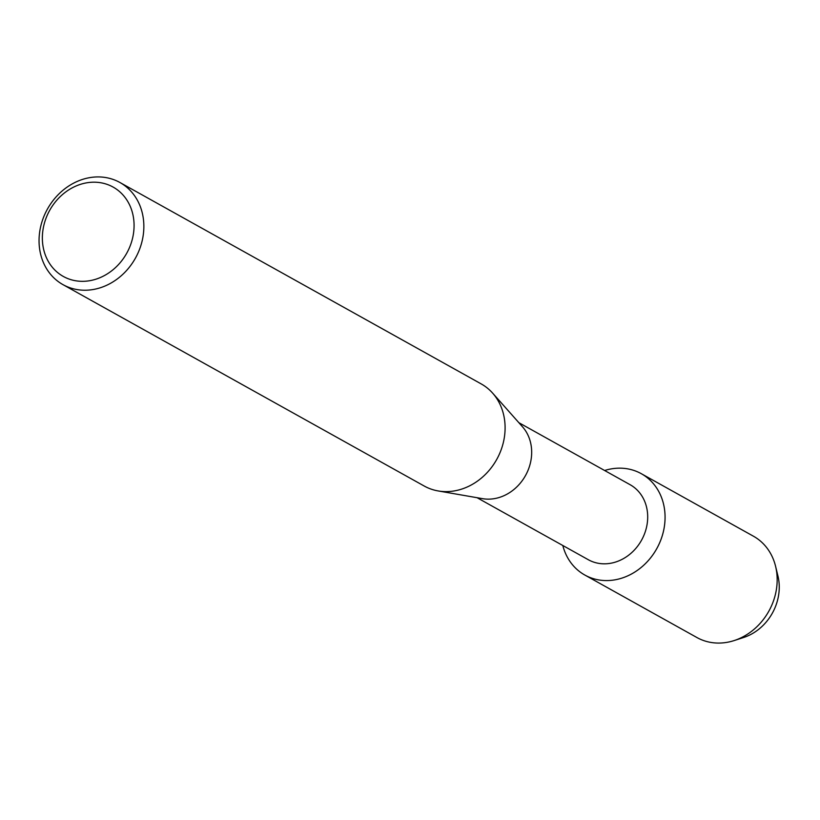 <?xml version="1.0" encoding="UTF-8"?>
<svg xmlns="http://www.w3.org/2000/svg" width="820" height="820" viewBox="0 0 820 820"><rect width="100%" height="100%" fill="white"/><g stroke="black" fill="none" stroke-linecap="round" stroke-linejoin="round"><path stroke-width="1.23" d="M776.571 571.448A48.052 41.4 119.1 0 1 739.086 638.698M518.865 422.689L630.119 484.712A42.937 36.992 119.1 0 1 646.262 528.336A42.937 36.992 119.1 0 1 610.213 563.34A42.937 36.992 119.1 0 1 588.309 559.722L477.055 497.699M611.71 468.814A58.015 49.979 119.1 0 1 665.051 515.831A58.015 49.979 119.1 0 1 614.426 579.924A58.015 49.979 119.1 0 1 562.807 545.505A58.015 49.979 119.1 0 0 584.824 575.035A58.015 49.979 119.1 0 0 614.426 579.924A58.015 49.979 119.1 0 0 663.134 532.641A58.015 49.979 119.1 0 0 641.322 473.704A58.015 49.979 119.1 0 0 611.71 468.814A58.015 49.979 119.1 0 0 604.617 470.506A58.015 49.979 119.1 0 1 611.71 468.814M119.925 182.501L481.166 383.893A58.466 50.379 119.1 0 1 492.656 393.149L522.535 426.83A42.937 36.992 119.1 0 1 528.326 469.593A42.937 36.992 119.1 0 1 494.204 498.662A42.937 36.992 119.1 0 1 482.508 498.652L438.136 490.934A58.466 50.379 119.1 0 1 424.227 486.034L62.986 284.642A58.466 50.379 119.1 0 1 41 225.244A58.466 50.379 119.1 0 1 90.087 177.581A58.466 50.379 119.1 0 1 119.925 182.501A58.466 50.379 119.1 0 1 141.901 241.9A58.466 50.379 119.1 0 1 92.824 289.573A58.466 50.379 119.1 0 1 62.986 284.642M492.656 393.149A58.466 50.379 119.1 0 1 500.538 451.379A58.466 50.379 119.1 0 1 454.065 490.954A58.466 50.379 119.1 0 1 438.136 490.934M87.012 182.768A51.158 44.085 119.1 0 1 134.06 224.229A51.158 44.085 119.1 0 1 89.411 280.758A51.158 44.085 119.1 0 1 42.373 239.296A51.158 44.085 119.1 0 1 87.012 182.768M641.322 473.704L753.416 536.198A58.015 49.979 119.1 0 1 775.576 566.282A58.015 49.979 119.1 0 1 734.166 640.563A58.015 49.979 119.1 0 1 726.53 642.419A58.015 49.979 119.1 0 1 696.918 637.529L584.824 575.035M775.576 566.282L777.934 575.958A48.052 41.4 119.1 0 1 743.637 637.489L734.166 640.563"/></g></svg>
